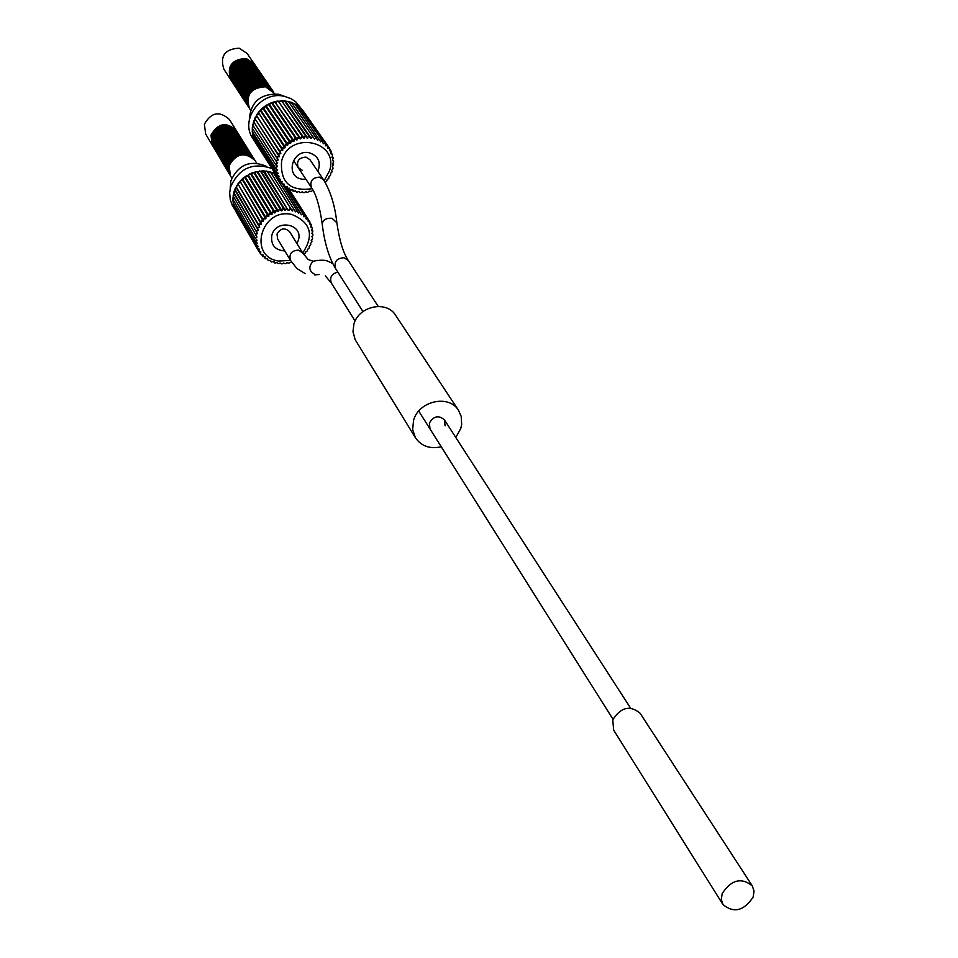<?xml version="1.0" encoding="UTF-8"?>
<svg xmlns="http://www.w3.org/2000/svg" width="958" height="958" viewBox="0 0 958 958"><rect width="100%" height="100%" fill="white"/><g stroke="black" fill="none" stroke-linecap="round" stroke-linejoin="round"><path stroke-width="1.44" d="M753.12 897.131L754.042 891.156L752.293 885.863C741.408 877.145 731.385 879.695 722.2 893.515L721.302 899.358L722.967 904.568C733.792 913.453 743.839 910.974 753.12 897.131M752.293 885.863L640.112 713.231C630.029 704.932 620.916 707.136 612.773 719.805L613.659 730.104L722.967 904.568M630.532 708.034L444.392 419.832C438.668 414.922 433.651 416.011 429.364 423.089L430.034 428.992M444.392 419.832L445.099 425.807M415.485 437.83L355.214 339.755L352.975 331.707L353.861 324.355C358.412 306.057 386.649 300.022 395.666 315.35L458.535 410.359C449.015 394.157 418.634 400.851 413.569 420.37L412.647 429.495L415.485 437.83C421.424 446.248 430.01 449.23 441.243 446.775M455.792 437.495L460.774 428.513L461.672 424.43L461.205 416.371L458.535 410.359M248.326 106.661L248.194 106.458C244.098 92.878 249.439 85.657 264.204 84.795L272.527 90.387M248.062 106.254L247.918 106.051C243.835 92.471 249.176 85.262 263.929 84.4L272.12 89.789M248.852 107.476L248.721 107.272C244.625 93.68 249.966 86.46 264.743 85.597L273.078 91.19M248.589 107.068L248.457 106.865C244.362 93.273 249.703 86.052 264.48 85.19L272.934 90.998M249.391 108.29L249.248 108.086C245.152 94.483 250.505 87.25 265.294 86.388L273.641 91.992M249.116 107.883L248.984 107.679C244.889 94.088 250.242 86.855 265.019 85.992L273.222 91.393M246.733 104.218L246.601 104.015C242.518 90.471 247.847 83.262 262.576 82.412L270.886 87.992M246.469 103.811L246.338 103.62C242.254 90.064 247.571 82.867 262.3 82.017L270.479 87.394M247.26 105.033L247.128 104.829C243.045 91.273 248.373 84.065 263.115 83.202L271.437 88.795M246.996 104.626L246.865 104.422C242.781 90.866 248.11 83.669 262.839 82.807L271.018 88.196M247.799 105.847L247.655 105.643C243.572 92.076 248.9 84.855 263.654 84.005L271.976 89.585M247.523 105.44L247.392 105.236C243.308 91.669 248.637 84.46 263.39 83.597L271.569 88.986M245.152 101.799L245.02 101.596C240.949 88.076 246.254 80.891 260.947 80.041L269.246 85.609M244.889 101.392L244.757 101.189C240.686 87.681 245.99 80.496 260.684 79.646L269.102 85.418M245.679 102.602L245.547 102.398C241.464 88.866 246.781 81.681 261.486 80.831L269.785 86.4M245.416 102.195L245.284 102.003C241.2 88.471 246.517 81.286 261.223 80.436L269.378 85.801M246.206 103.416L246.074 103.213C241.991 89.669 247.308 82.472 262.037 81.622L270.336 87.202M245.943 103.009L245.811 102.805C241.727 89.274 247.044 82.077 261.762 81.226L269.928 86.603M243.583 99.381L243.452 99.189C239.38 85.693 244.673 78.52 259.343 77.682L267.605 83.238M243.32 98.985L243.188 98.782C239.117 85.298 244.41 78.125 259.067 77.287L267.21 82.651M244.11 100.183L243.967 99.991C239.895 86.483 245.2 79.31 259.869 78.46L268.156 84.029M243.847 99.788L243.715 99.584C239.644 86.088 244.937 78.915 259.606 78.065L267.749 83.43M244.625 100.997L244.494 100.794C240.422 87.274 245.727 80.101 260.408 79.251L268.695 84.819M244.362 100.59L244.23 100.386C240.159 86.879 245.464 79.706 260.145 78.855L268.432 84.424M242.015 96.986L241.883 96.782C237.823 83.322 243.104 76.173 257.726 75.323L265.989 80.879M241.751 96.59L241.62 96.387C237.56 82.927 242.841 75.778 257.462 74.94L265.845 80.688M242.542 97.788L242.41 97.584C238.338 84.112 243.619 76.951 258.265 76.113L266.528 81.669M242.278 97.381L242.146 97.189C238.075 83.717 243.368 76.556 258.001 75.718L266.12 81.071M243.057 98.59L242.925 98.387C238.853 84.903 244.146 77.73 258.804 76.891L267.066 82.448M242.793 98.183L242.661 97.991C238.602 84.508 243.883 77.347 258.528 76.496L266.659 81.861M240.458 94.603L240.326 94.399C236.267 80.963 241.536 73.826 256.133 72.988L264.372 78.532M240.195 94.195L240.075 94.004C236.015 80.568 241.272 73.431 255.87 72.604L264.085 78.149M240.973 95.393L240.841 95.189C236.782 81.741 242.063 74.604 256.66 73.766L264.911 79.31M240.721 94.998L240.59 94.794C236.53 81.358 241.799 74.209 256.397 73.383L264.504 78.724M241.5 96.183L241.368 95.992C237.297 82.532 242.578 75.383 257.199 74.544L265.45 80.089M241.236 95.788L241.105 95.596C237.045 82.137 242.314 74.999 256.936 74.161L265.043 79.502M238.913 92.219L238.782 92.028C234.722 78.616 239.979 71.491 254.541 70.664L262.767 76.197M238.65 91.824L238.518 91.633C234.471 78.221 239.728 71.108 254.277 70.281L262.36 75.61M239.428 93.01L239.296 92.818C235.237 79.394 240.494 72.269 255.067 71.443L263.294 76.975M239.165 92.615L239.033 92.423C234.985 78.999 240.242 71.886 254.804 71.048L262.899 76.389M239.943 93.8L239.811 93.609C235.752 80.173 241.021 73.047 255.606 72.209L263.833 77.754M239.68 93.405L239.548 93.213C235.5 79.789 240.757 72.652 255.331 71.826L263.438 77.167M237.368 89.86L237.237 89.657C233.189 76.281 238.434 69.168 252.96 68.353L261.163 73.862M237.117 89.465L236.985 89.274C232.938 75.886 238.171 68.784 252.696 67.958L261.019 73.682M237.883 90.639L237.752 90.447C233.704 77.059 238.949 69.946 253.487 69.12L261.69 74.64M237.62 90.256L237.488 90.052C233.453 76.664 238.686 69.563 253.223 68.736L261.294 74.053M238.398 91.429L238.267 91.238C234.219 77.838 239.464 70.712 254.014 69.886L262.229 75.419M238.135 91.034L238.003 90.842C233.956 77.442 239.201 70.329 253.75 69.503L261.833 74.832M235.836 87.501L235.704 87.31C231.668 73.958 236.889 66.868 251.379 66.042L259.57 71.551M235.572 87.118L235.452 86.915C231.405 73.562 236.638 66.485 251.128 65.659L259.175 70.976M236.339 88.292L236.219 88.088C232.171 74.724 237.404 67.635 251.906 66.809L260.097 72.317M236.087 87.897L235.955 87.705C231.92 74.341 237.153 67.252 251.643 66.425L259.834 71.934M236.854 89.07L236.722 88.878C232.686 75.502 237.919 68.401 252.433 67.575L260.624 73.095M236.602 88.675L236.47 88.483C232.423 75.119 237.656 68.018 252.17 67.192L260.229 72.509M234.303 85.166L234.171 84.975C230.148 71.634 235.357 64.569 249.822 63.755L257.989 69.251M234.051 84.771L233.92 84.579C229.896 71.251 235.105 64.186 249.559 63.372L257.846 69.06M234.818 85.945L234.686 85.753C230.65 72.413 235.872 65.336 250.337 64.509L258.516 70.018M234.554 85.549L234.435 85.358C230.399 72.03 235.608 64.952 250.074 64.138L258.253 69.635M235.321 86.723L235.189 86.531C231.153 73.179 236.375 66.102 250.864 65.276L259.043 70.784M235.069 86.328L234.938 86.136C230.902 72.796 236.123 65.719 250.601 64.893L258.78 70.401M232.782 82.831L232.662 82.639C228.627 69.335 233.836 62.282 248.254 61.468L256.409 66.952M232.531 82.448L232.411 82.256C228.375 68.952 233.572 61.899 248.002 61.084L256.014 66.389M233.297 83.609L233.165 83.418C229.13 70.102 234.339 63.036 248.781 62.234L256.936 67.719M233.034 83.226L232.914 83.023C228.878 69.718 234.087 62.665 248.517 61.851L256.54 67.144M233.8 84.388L233.668 84.196C229.633 70.868 234.842 63.803 249.296 62.989L257.462 68.485M233.548 83.993L233.417 83.801C229.381 70.485 234.59 63.42 249.032 62.605L257.199 68.102M230.77 79.742L223.813 69.084C219.825 55.935 224.95 48.978 239.189 48.199L247.104 53.432L254.313 63.923M230.638 79.55C226.627 66.282 231.812 59.252 246.194 58.45L254.181 63.731M231.273 80.52L231.141 80.328C227.13 67.048 232.315 60.007 246.709 59.204L254.84 64.677M231.022 80.125L230.89 79.933C226.878 66.665 232.064 59.624 246.446 58.821L254.577 64.294M231.776 81.286L231.644 81.095C227.621 67.802 232.818 60.761 247.224 59.959L255.355 65.431M231.525 80.903L231.393 80.712C227.381 67.431 232.566 60.378 246.96 59.576L254.972 64.869M232.279 82.053L232.147 81.861C228.124 68.569 233.321 61.516 247.739 60.713L255.882 66.198M232.028 81.669L231.896 81.478C227.872 68.186 233.069 61.144 247.475 60.33L255.487 65.623M250.541 110.062L249.523 108.493C245.428 94.89 250.768 87.657 265.57 86.795L274.838 93.74M302.225 170.261L298.201 167.602C296.226 161.088 298.824 157.591 305.973 157.112L309.949 159.711L323.553 179.769C330.414 191.013 334.833 205.12 336.785 222.088M305.973 179.35L301.878 179.146C284.586 176.392 292.418 148.682 309.41 152.801C318.439 155.998 321.253 162.189 317.852 171.374M312.152 188.714C290.286 191.696 280.095 182.499 281.592 161.136C289.148 130.252 339.587 140.682 329.54 170.823L324.151 180.679M276.371 160.321L276.215 161.088L278.203 159.998L277.149 157.603M276.215 161.088L277.533 163.363L275.724 164.62L275.796 163.854M275.724 164.62L277.305 166.057L275.712 168.165L275.676 167.399M275.712 168.165L277.485 170.093L276.144 171.638L276.012 170.895M276.144 171.638L278.107 173.362L277.03 175.003L276.802 174.284M277.03 175.003L279.161 176.5L278.347 178.188L278.024 177.517M278.347 178.188L280.622 179.457L280.083 181.17L279.676 180.547M280.083 181.17L282.059 181.637L281.724 183.313M282.203 183.876L284.179 184.152L284.682 186.283L283.125 184.223M284.682 186.283L287.172 186.762L287.472 188.343L286.837 187.924M287.472 188.343L289.376 188.211L289.843 189.696M290.525 190.019L292.98 189.971L293.795 191.313L293.076 191.061M293.795 191.313L295.531 190.822L296.489 192.019M296.106 191.72L295.531 190.822M297.243 192.175L298.848 191.528L300.022 192.546M300.8 192.594L302.273 191.816L303.626 192.63M304.416 192.594L305.734 191.684L307.255 192.271M308.033 192.139L309.171 191.133L310.835 191.48M311.589 191.253L312.931 190.043M325.061 182.176L326.235 181.685M326.75 181.074L327.109 179.397L328.474 178.763M328.917 178.104L329.001 176.464L330.342 175.625M330.702 174.919L330.522 173.338L331.815 172.308M332.079 171.578L331.444 170.763L332.857 168.871L332.342 166.752L333.54 164.596L332.594 164.069L333.612 161.842L332.438 160.046L333.18 157.615L332.007 157.435L332.558 154.968L330.821 153.639L331.049 151.053L329.396 150.669L329.744 148.682L327.588 147.915M286.035 102.362L287.879 101.344L288.645 101.835L313.721 137.952M313.482 137.497L312.236 136.862L310.524 138.311L284.418 100.841L291.22 102.267L317.11 139.389M289.472 103.033L291.22 102.267L294.825 103.979L320.188 141.065M292.693 103.979L294.381 103.596L297.615 105.62L322.69 141.281L322.978 143.053M325.349 143.389L325.457 145.341M327.732 145.891L327.983 148.478M311.218 138.407L286.214 102.386M279.161 176.5L278.754 175.877M278.107 173.362L277.664 172.668M277.485 170.093L276.97 169.303M277.281 166.74L276.67 165.782M277.533 163.363L276.646 161.986M278.203 159.998L254.445 122.995M257.151 116.517L280.826 153.567L278.515 154.226L279.317 156.717L255.594 119.654M280.826 153.567L280.299 151.005M290.382 143.221L290.993 142.814L266.683 106.589L266.096 106.973L290.382 143.221L287.843 142.826L287.544 145.377L263.354 109.068L261.438 109.068L260.887 111.451L284.969 147.855L282.478 147.999L282.718 150.598L259.079 113.607M284.969 147.855L285.005 145.257M287.939 144.67L263.893 108.613L263.354 109.068M268.994 105.117L293.459 141.401L294.118 141.077L269.701 104.913L267.234 104.757L266.683 106.589M293.244 141.077L269.066 105.224M272.216 103.847L296.717 139.964L297.399 139.724L272.874 103.608L272.252 103.823M275.485 102.841L300.105 138.922L300.812 138.754L275.581 102.817M310.105 137.054L308.656 136.407L307.063 138.096L281.999 101.297L277.353 101.141L278.622 101.656L303.578 138.299L304.285 138.215L279.017 102.219M307.769 138.096L282.514 102.063M306.668 137.054L305.015 136.407L304.285 138.215M303.219 137.473L301.363 136.838L300.812 138.754M299.818 138.323L297.758 137.724L297.399 139.724M296.513 139.581L294.274 139.03L294.118 141.077M293.364 141.233L290.945 140.742L290.993 142.814M287.544 145.377L285.592 144.706M282.718 150.598L280.742 150.334M279.317 156.717L277.401 156.861M327.253 145.317L325.876 145.939M324.798 142.886L323.445 143.712M322.69 141.281L322.02 140.79L320.714 141.82M319.816 139.617L318.966 139.078L317.733 140.287M316.739 138.347L315.697 137.76L314.547 139.138M316.415 138.012L315.697 137.76M312.991 137.018L312.236 136.862M319.649 139.413L318.966 139.078M322.642 141.221L322.02 140.79M329.744 148.682L329.348 148.059M331.36 151.723L331.049 151.053M332.558 154.968L331.288 152.765M333.312 158.357L333.18 157.615M333.612 161.842L333.588 161.076M333.468 165.363L333.54 164.596M332.857 168.871L333.025 168.117M278.862 153.508L278.515 154.226M282.993 147.388L282.478 147.999M288.49 142.347L287.843 142.826M291.651 140.335L290.945 140.742M295.016 138.706L294.274 139.03M298.537 137.497L297.758 137.724M302.153 136.707L301.363 136.838M305.806 136.371L305.015 136.407M309.434 136.479L308.656 136.407M325.301 143.305L300.153 107.595L297.315 105.32L295.783 105.356M327.6 145.652L302.393 109.895L298.692 107.152M304.309 112.481L301.411 109.38M254.672 139.904L278.203 178.008M256.109 143.293L256.313 143.916M253.738 136.551L253.415 137.856L256.109 143.604L279.82 180.87M253.283 133.162L252.589 134.575L253.547 138.132L276.994 174.943M253.271 129.785L252.205 131.186L252.756 135.006L276.203 171.733M253.714 126.468L252.265 127.749L252.397 131.785L275.844 168.428M254.385 123.211L252.768 124.312L252.445 128.516L275.94 165.087M255.439 120.037L253.702 120.936L252.924 125.247L276.467 161.758M256.9 116.984L255.067 117.678L253.822 122.025L277.437 158.477M258.72 114.11L256.828 114.577L255.127 118.924L278.814 155.328M260.887 111.451L258.959 111.691L256.828 114.577L256.804 115.978L280.598 152.322M266.096 106.973L264.204 106.745L261.438 109.068L258.959 111.691L258.84 113.236L282.754 149.544M272.072 103.572L270.467 103.153L267.234 104.757L264.204 106.745L263.893 108.613M275.305 102.422L273.868 101.931L270.467 103.153L269.701 104.913M276.167 102.686L277.353 101.141L273.868 101.931L272.874 103.608M282.897 102.075L284.418 100.841L280.898 100.77L279.52 102.171M256.109 143.604L252.804 138.407C239.452 119.642 261.342 90.363 284.406 96.339L290.957 98.638L295.555 101.632L303.734 111.619M249.308 120.001C250.517 102.063 260.277 93.465 278.574 94.207L284.49 96.363M229.237 173.793L227.836 163.483C235.033 151.041 243.691 149.412 253.834 158.573L253.966 158.788M228.986 173.362L227.585 163.052C234.77 150.622 243.44 148.981 253.571 158.142L253.702 158.357M229.752 174.655L228.351 164.333C235.548 151.891 244.218 150.25 254.361 159.423L254.493 159.639M229.489 174.224L228.1 163.914C235.285 151.472 243.955 149.831 254.098 158.992L254.361 159.423M230.255 175.53L228.866 165.195C236.063 152.741 244.745 151.101 254.9 160.273L255.032 160.489M230.016 175.086L228.603 164.764C235.812 152.31 244.482 150.681 254.624 159.842L254.756 160.058M227.705 171.219L226.316 160.92C233.489 148.514 242.134 146.885 252.241 156.034L252.373 156.238M227.321 170.572L226.052 160.501C233.225 148.095 241.871 146.466 251.978 155.603L252.11 155.819M228.22 172.069L226.818 161.77C234.003 149.352 242.649 147.724 252.768 156.873L252.9 157.088M227.956 171.65L226.567 161.351C233.74 148.933 242.386 147.304 252.505 156.453L252.637 156.669M228.722 172.931L227.333 162.621C234.518 150.202 243.176 148.562 253.307 157.723L253.439 157.938M228.471 172.5L227.07 162.201C234.255 149.771 242.913 148.143 253.032 157.304L253.307 157.723M226.184 168.644L224.795 158.369C231.944 145.999 240.566 144.371 250.661 153.496L250.792 153.711M225.932 168.225L224.543 157.95C231.692 145.58 240.314 143.951 250.397 153.076L250.529 153.292M226.687 169.506L225.298 159.22C232.459 146.837 241.093 145.209 251.188 154.346L251.319 154.549M226.435 169.075L225.046 158.8C232.207 146.418 240.829 144.79 250.924 153.915L251.056 154.13M227.202 170.356L225.801 160.07C232.974 147.676 241.608 146.047 251.714 155.184L251.846 155.4M226.95 169.925L225.549 159.651C232.71 147.257 241.344 145.628 251.451 154.765L251.714 155.184M224.675 166.093L223.274 155.843C230.411 143.484 239.021 141.868 249.092 150.981L249.224 151.196M224.292 165.459L223.022 155.424C230.159 143.065 238.758 141.449 248.829 150.562L248.96 150.777M225.178 166.943L223.789 156.681C230.926 144.323 239.536 142.694 249.619 151.819L249.739 152.035M224.926 166.512L223.525 156.262C230.674 143.904 239.272 142.287 249.355 151.4L249.619 151.819M225.681 167.794L224.292 157.531C231.429 145.161 240.051 143.532 250.134 152.657L250.266 152.873M225.298 167.159L224.04 157.112C231.177 144.742 239.787 143.113 249.87 152.238L250.002 152.454M223.166 163.555L221.777 153.316C228.89 140.994 237.476 139.377 247.523 148.478L247.655 148.682M222.915 163.123L221.526 152.897C228.639 140.575 237.213 138.97 247.26 148.059L247.392 148.274M223.669 164.393L222.28 154.154C229.393 141.82 237.991 140.203 248.05 149.304L248.17 149.52M223.418 163.974L222.028 153.735C229.142 141.413 237.728 139.796 247.787 148.897L247.918 149.101M224.172 165.243L222.783 155.004C229.908 142.658 238.506 141.042 248.565 150.143L248.697 150.358M223.921 164.824L222.531 154.573C229.657 142.239 238.243 140.622 248.302 149.723L248.433 149.939M221.669 161.016L220.28 150.813C227.369 138.515 235.931 136.898 245.966 145.987L246.098 146.191M221.418 160.597L220.029 150.394C227.118 138.096 235.68 136.491 245.703 145.568L245.835 145.772M222.16 161.866L220.771 151.639C227.872 139.341 236.446 137.724 246.481 146.814L246.613 147.017M221.921 161.435L220.532 151.232C227.621 138.922 236.195 137.317 246.23 146.394L246.35 146.61M222.663 162.704L221.274 152.478C228.387 140.167 236.961 138.551 247.008 147.64L247.128 147.855M222.412 162.285L221.023 152.059C228.136 139.748 236.71 138.144 246.745 147.233L246.877 147.436M220.172 158.501L218.783 148.31C225.86 136.036 234.411 134.431 244.422 143.496L244.29 143.293M219.933 158.082L218.544 147.903C225.609 135.629 234.147 134.024 244.158 143.089M220.675 159.339L219.286 149.149C226.363 136.862 234.914 135.258 244.937 144.323L245.056 144.538M220.556 159.124L219.035 148.73C226.112 136.455 234.662 134.85 244.673 143.916L244.805 144.119M221.166 160.178L219.777 149.975C226.866 137.689 235.428 136.084 245.452 145.149L245.571 145.365M220.915 159.758L219.526 149.556C226.615 137.269 235.165 135.665 245.188 144.742L245.32 144.945M218.687 155.998L217.298 145.832C224.364 133.581 232.89 131.988 242.877 141.03L242.997 141.245M218.316 155.376L217.059 145.412C224.112 133.174 232.626 131.581 242.613 140.622L242.745 140.826M219.178 156.825L217.801 146.658C224.867 134.395 233.393 132.803 243.392 141.856L243.512 142.059M218.939 156.405L217.55 146.239C224.615 133.988 233.141 132.396 243.128 141.449L243.26 141.652M219.681 157.663L218.292 147.484C225.358 135.222 233.896 133.617 243.907 142.682L244.027 142.886M219.43 157.244L218.041 147.065C225.106 134.815 233.644 133.21 243.643 142.263L243.775 142.479M217.215 153.496L215.825 143.353C222.867 131.138 231.369 129.546 241.344 138.575L241.464 138.778M216.843 152.873L215.586 142.946C222.615 130.731 231.118 129.138 241.081 138.168L241.212 138.371M217.706 154.334L216.316 144.179C223.37 131.953 231.872 130.36 241.847 139.389L241.979 139.605M217.334 153.711L216.077 143.76C223.118 131.545 231.62 129.953 241.596 138.982L241.715 139.185M218.196 155.16L216.807 145.005C223.861 132.767 232.375 131.174 242.362 140.215L242.482 140.419M217.945 154.741L216.568 144.586C223.609 132.36 232.123 130.767 242.111 139.808L242.23 140.012M215.742 151.017L214.352 140.898C221.382 128.707 229.86 127.115 239.811 136.132L239.931 136.335M215.37 150.394L214.113 140.479C221.13 128.3 229.609 126.707 239.56 135.725L239.68 135.928M216.233 151.843L214.843 141.712C221.873 129.51 230.363 127.917 240.314 136.946L240.063 136.539C230.112 127.522 221.621 129.102 214.604 141.305L215.993 151.424M216.724 152.669L215.334 142.538C222.376 130.324 230.866 128.731 240.829 137.76L240.578 137.353C230.615 128.324 222.124 129.917 215.095 142.119L216.472 152.262M214.281 148.55L212.892 138.443C219.897 126.276 228.363 124.696 238.291 133.701L238.41 133.904M214.161 148.334L212.652 138.036C219.657 125.881 228.112 124.3 238.039 133.294L238.159 133.497M214.772 149.364L213.383 139.257C220.388 127.091 228.866 125.498 238.793 134.503L238.925 134.707M214.4 148.753L213.143 138.85C220.148 126.684 228.615 125.103 238.542 134.096L238.674 134.3M215.251 150.19L213.874 140.072C220.879 127.893 229.357 126.312 239.308 135.317L239.428 135.521M215.011 149.783L213.622 139.664C220.639 127.486 229.118 125.905 239.045 134.91L239.177 135.114M212.341 145.269L205.647 133.976L204.389 124.193C211.287 112.182 219.633 110.625 229.441 119.534L236.398 130.671M212.221 145.065L210.964 135.198C217.933 123.067 226.375 121.486 236.279 130.468M212.82 146.083L211.443 136.012C218.424 123.869 226.866 122.289 236.782 131.27L236.901 131.474M212.58 145.676L211.203 135.605C218.184 123.462 226.627 121.894 236.53 130.875L236.65 131.078M213.311 146.909L211.922 136.814C218.915 124.672 227.369 123.091 237.285 132.084L237.404 132.288M213.071 146.502L211.682 136.407C218.675 124.265 227.118 122.696 237.033 131.677L237.153 131.881M213.79 147.724L212.413 137.629C219.406 125.474 227.86 123.893 237.788 132.887L237.907 133.09M213.43 147.113L212.173 137.222C219.166 125.067 227.621 123.498 237.536 132.479L237.656 132.683M231.788 178.116L230.387 175.745L229.118 165.626C236.327 153.16 245.008 151.52 255.163 160.704L256.624 163.04M290.478 260.372L277.616 238.973L277.018 234.099C280.55 228.1 284.742 227.297 289.603 231.692L302.692 252.948L298.501 250.122C291.448 250.565 288.777 253.978 290.478 260.372L296.908 268.479L305.327 273.701M284.813 250.948C274.898 250.134 270.575 244.901 271.856 235.249C275.976 218.448 303.782 223.873 298.333 240.35L296.932 243.595M290.502 260.408L278.479 261.043C247.523 256.469 261.33 207.347 291.795 214.448C310.799 222.292 314.44 235.141 302.716 252.996M277.03 262.576L277.413 263.234L276.802 262.54L275.162 263.055M278.646 263.666L280.167 262.995L281.436 263.845M282.215 263.857L283.58 263.055L285.029 263.69M285.807 263.606L287.017 262.696L288.609 263.103M289.376 262.923L291.579 262.121M303.794 254.624L304.416 254.277M304.955 253.702L305.446 252.098L306.799 251.535M307.279 250.9L307.482 249.308L308.847 248.541M309.23 247.871L309.171 246.314L310.488 245.356M310.799 244.649L310.236 243.835L311.733 242.027M311.949 241.296L311.218 240.602L312.548 238.614M312.655 237.871L311.841 236.638L312.907 235.153M312.931 234.411L311.877 233.345L312.823 231.716M312.739 230.974L311.601 230.758L312.284 228.339M312.104 227.621L310.679 226.962L311.302 225.082M311.039 224.412L309.446 223.968L309.901 222.005M309.542 221.37L308.189 221.729L308.081 219.154M307.638 218.568L306.273 219.131L305.889 218.52M305.889 216.568L306.273 219.131M305.363 216.053L304.009 216.807L303.578 216.137M285.628 186.523L303.375 214.341L304.009 216.807M302.764 213.838L301.435 214.796L300.944 214.041M282.49 184.032L301.435 214.796M299.854 211.993L298.585 213.131L298.022 212.233M238.59 185.002L261.342 224.22L259.007 224.723L259.654 227.238L236.686 188.379L234.902 189.169L238.386 183.074L243.272 177.901L252.565 172.572L262.995 170.799L269.857 171.733L273.653 173.278L298.585 213.131M296.705 210.521L295.507 211.838L294.777 210.664M294.525 210.125L293.352 209.455L292.262 210.94L268.156 172.668L269.857 171.733L270.563 172.248L295.507 211.838M293.352 209.455L294.082 209.646M257.534 172.548L281.281 210.844L281.987 210.724L258.205 172.428L259.474 170.967L260.696 171.53L284.742 210.413L285.448 210.377L261.558 172.105L262.995 170.799L288.19 210.401L264.887 172.189L266.468 171.051L267.354 171.602L292.262 210.94M259.654 227.238L257.451 227.968L258.373 230.411L235.524 191.205M261.342 224.22L260.971 221.657M265.953 217.717L243.081 179.745L242.578 180.224L265.785 218.819L263.294 218.819L263.402 221.406L240.674 182.248M265.785 218.819L265.953 216.257M268.935 215.897L245.727 177.589L243.272 177.901L243.081 179.745M271.413 214.556L272.048 214.197L248.613 175.757L248.002 176.104L271.413 214.556L268.911 214.017L268.479 216.532L245.164 178.008M250.972 174.416L274.563 212.927L275.233 212.652L251.691 174.272L249.26 173.985L248.613 175.757M274.335 212.556L251.044 174.548M254.241 173.35L277.868 211.694L278.562 211.49L254.9 173.147L254.277 173.338M258.373 230.411L256.313 231.357L257.486 233.68L234.602 194.606L233.069 195.803L256.457 235.991M274.072 262.564L274.216 261.869L274.419 262.875M270.3 260.516L270.875 261.498L270.503 260.408L268.659 260.588M267.21 258.911L267.869 260.049L267.653 258.768L265.749 258.768M264.324 256.912L265.103 258.253L265.067 256.792L263.127 256.6M262.6 256.085L263.222 254.984L260.827 254.098M260.372 253.523L260.839 251.906L258.899 251.319M257.918 246.05L257.367 248.302L259.211 249.092M258.289 246.697L256.241 245.044L233.584 205.814L234.686 209.095L257.367 248.302M256.54 239.476L257.031 240.302L255.594 241.727L257.031 242.841M257.031 240.302L255.379 238.291M257.486 233.68L255.726 234.063L255.81 235.297M257.043 236.997L255.391 237.536M257.451 243.56L256.073 244.374M259.546 249.679L258.528 250.685M270.875 261.498L273.569 261.666M291.232 209.515L289.843 208.82L288.885 210.449M287.843 209.323L286.25 208.616L285.448 210.377M284.406 209.562L282.622 208.856L281.987 210.724M281.005 210.209L279.017 209.527L278.562 211.49M277.664 211.275L275.497 210.616L275.233 212.652M274.455 212.736L272.108 212.125L272.048 214.197M268.479 216.532L266.575 215.742M263.402 221.406L261.438 221.023M235.44 191.444L233.776 192.438L234.902 189.169L257.69 228.89M257.75 227.262L257.451 227.968M256.516 230.615L256.313 231.357M259.39 224.04L259.007 224.723M269.581 213.574L268.911 214.017M272.826 211.766L272.108 212.125M276.239 210.353L275.497 210.616M279.796 209.347L279.017 209.527M283.412 208.76L282.622 208.856M287.029 208.616L286.25 208.616M290.609 208.916L289.843 208.82M271.114 261.75L271.809 262.025M255.511 240.997L255.594 241.727M255.726 234.063L255.618 234.806M233.956 197.851L232.794 199.18L233.776 192.438L256.54 232.052M238.303 185.445L236.446 186.032L236.446 187.289L259.259 225.849M240.278 182.715L238.386 183.074L238.279 184.475L261.199 222.998M242.578 180.224L240.662 180.355L240.721 182.188M248.002 176.104L246.158 175.769L245.727 177.589M254.109 173.063L252.565 172.572L251.691 174.272M257.367 172.105L255.978 171.566L254.9 173.147M275.377 173.889L273.09 172.823L271.342 173.47M275.533 174.14L274.467 174.572M235.919 211.227L232.231 205.204L230.303 199.899L229.657 192.786L230.603 187.026C239.033 168.117 252.84 161.974 272 168.572M234.71 207.862L236.075 211.922L258.672 251.032M233.752 201.168L233.117 202.988L255.654 241.847M234.003 204.521L233.584 205.814L232.794 199.18L255.511 238.59M230.183 188.762L230.878 180.775C238.566 164.285 250.553 159.531 266.827 166.512M293.459 160.441L311.578 187.804C309.578 181.182 312.224 177.625 319.505 177.134L323.553 179.769M322.295 224.615L322.211 223.956C323.026 219.789 326.307 217.897 332.031 218.292L336.869 222.759C339.324 240.111 343.144 252.708 348.305 260.528L344.042 257.726C336.533 258.253 333.743 261.893 335.659 268.671C328.905 257.546 324.415 242.637 322.211 223.956C319.673 206.269 316.128 194.223 311.578 187.804M317.278 260.36L313.134 261.247C308.057 266.815 308.883 271.342 315.589 274.814L319.218 274.491M337.851 272.12C331.564 273.784 329.408 277.449 331.384 283.077L355.119 321.062M612.988 719.23L418.742 411.066M362.95 311.566L335.659 268.671M378.218 306.416L348.305 260.528M302.692 252.948L308.105 259.474L313.134 261.247C320.391 259.786 325.552 259.881 328.594 261.546L332.761 263.51M325.325 275.904L331.384 283.077M314.511 275.006L315.96 274.874M249.679 73.107C242.578 75.335 238.853 79.981 238.518 87.07M249.128 72.341C242.051 74.568 238.338 79.215 238.003 86.268M304.297 112.457L329.564 148.298M329.827 149.304L331.145 151.172M332.246 156.262L333.109 157.495M332.725 159.782L333.468 160.836M332.749 163.303L333.396 164.237M332.33 166.812L332.893 167.626M299.1 191.564L299.519 192.211M292.178 189.828L292.813 190.81M288.969 188.391L289.687 189.504M285.939 186.523L286.777 187.84M280.502 181.445L281.808 183.493M261.199 110.733L285.233 147.017M263.833 108.529L288.011 144.79M218.915 148.346L218.58 151.376M219.909 150.011L219.574 153.052M240.458 181.888L263.498 220.388M242.937 179.553L266.108 218.041M245.691 177.529L268.994 215.993M287.927 188.451L305.83 216.472M288.49 188.475L307.961 218.903M288.526 188.475L309.733 221.609M309.937 222.675L311.122 224.519M311.17 226.148L312.104 227.609M311.901 229.621L312.679 230.842M312.164 233.105L312.823 234.147M311.961 236.566L312.548 237.488M311.35 240.015L311.841 240.805M261.666 254.481L262.624 256.121M259.235 251.571L260.468 253.714"/></g></svg>
